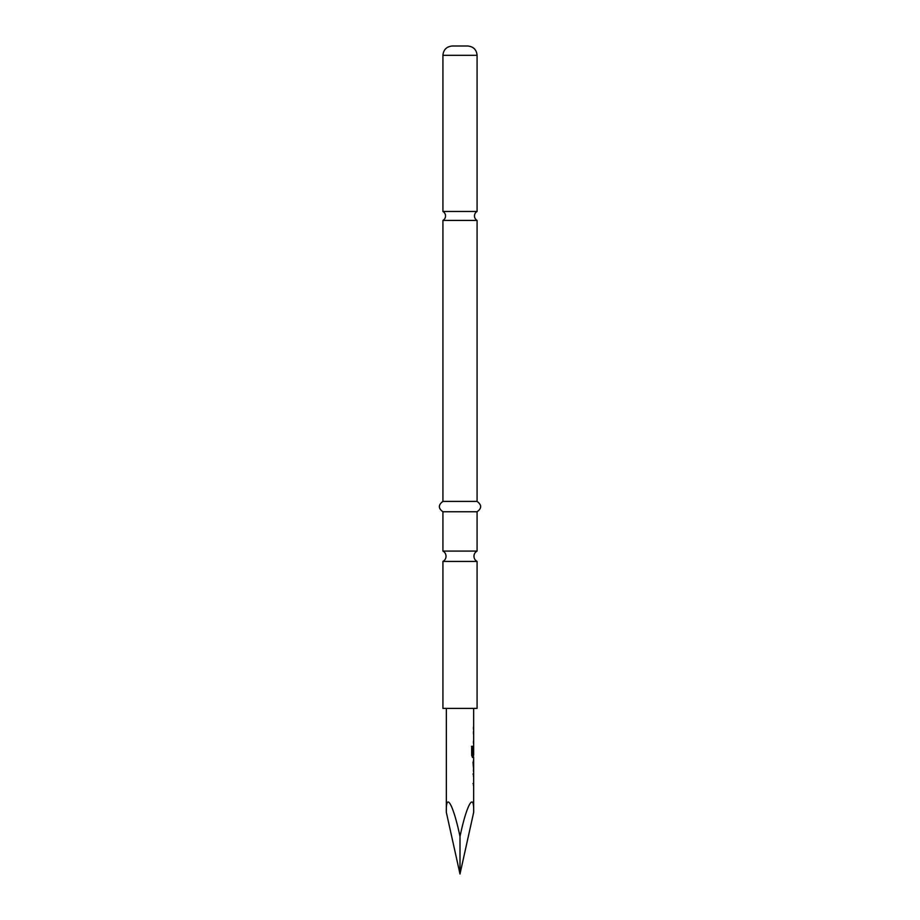 <?xml version="1.0" encoding="UTF-8"?>
<svg xmlns="http://www.w3.org/2000/svg" width="920" height="920" viewBox="0 0 920 920"><rect width="100%" height="100%" fill="white"/><g stroke="black" fill="none" stroke-linecap="round" stroke-linejoin="round"><path stroke-width="1.38" d="M460 211.462L442.922 211.462A5.175 5.175 0 0 1 442.922 220.432L477.077 220.432A5.175 5.175 0 0 1 477.077 211.462L460 211.462M442.922 551.08L477.077 551.08A5.865 5.865 0 0 0 477.077 561.43L442.922 561.43A5.865 5.865 0 0 0 442.922 551.08L442.922 511.75L477.077 511.75C481.815 508.369 481.815 504.919 477.077 501.4L477.077 220.432M460 46L467.762 46C473.466 46.609 476.572 49.714 477.077 55.315L442.922 55.315C443.428 49.714 446.534 46.609 452.237 46L460 46M442.922 561.43L442.922 708.4L477.077 708.4L477.077 561.43M442.922 511.75C438.184 508.369 438.184 504.919 442.922 501.4L477.077 501.4M460 836.464L460 874L446.338 812.371C445.728 791.05 453.238 804.298 460 836.464C466.762 804.298 474.272 791.05 473.662 812.371L473.662 757.459L472.604 757.459L471.684 755.435L471.684 746.304L472.661 746.304L472.661 754.906L473.662 755.044L473.662 708.4M446.338 812.371L446.338 708.4M473.202 762.093L473.604 769.419L473.662 762.093M473.662 783.541L472.995 783.541M473.593 754.055L473.662 747.73M460 874L473.662 812.371M471.5 746.304L472.466 746.304L472.719 755.044M473.581 757.459L472.42 757.459M472.523 755.044L473.397 755.044M473.006 762.093L473.604 769.419M472.995 774.053L473.581 774.053M477.077 211.462L477.077 55.315M477.077 551.08L477.077 511.75M442.922 501.4L442.922 220.432M442.922 211.462L442.922 55.315M473.455 729.203L473.455 727.03M473.455 743.325L473.455 741.152M473.455 733.838L473.455 731.664M473.455 757.459L473.455 755.044M473.455 747.73L473.455 746.028M473.455 771.362L473.455 769.419M473.455 762.093L473.455 760.15M473.455 785.714L473.455 783.541M473.455 776.227L473.455 774.053"/></g></svg>
